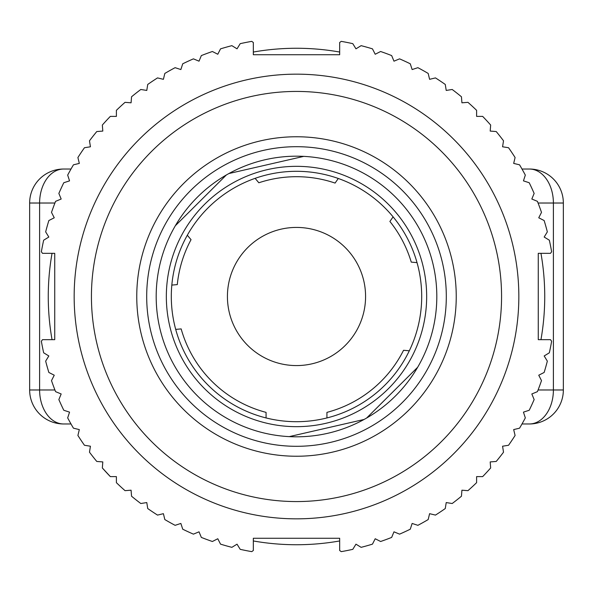 <?xml version="1.0" encoding="UTF-8"?>
<svg xmlns="http://www.w3.org/2000/svg" width="593" height="593" viewBox="0 0 593 593"><rect width="100%" height="100%" fill="white"/><g stroke="black" fill="none" stroke-linecap="round" stroke-linejoin="round"><path stroke-width="0.89" d="M529.356 169.027A33.994 33.994 0 0 1 563.35 203.021A33.994 33.994 0 0 0 529.356 169.027L521.996 169.027L529.356 169.027A33.994 24.039 -90 0 1 553.395 203.021L563.35 203.021L563.35 389.979A33.994 33.994 0 0 1 529.356 423.973L521.996 423.973L529.356 423.973A33.994 33.994 0 0 0 563.35 389.979L553.395 389.979L553.395 203.021L538.073 203.021M71.004 423.973L63.644 423.973A33.994 24.039 -90 0 1 39.605 389.979L54.927 389.979M29.65 389.979L29.65 203.021L39.605 203.021L39.605 389.979L29.65 389.979A33.994 33.994 0 0 0 63.644 423.973A33.994 33.994 0 0 1 29.65 389.979M71.004 169.027L63.644 169.027L71.004 169.027M63.644 169.027A33.994 33.994 0 0 0 29.65 203.021A33.994 33.994 0 0 1 63.644 169.027A33.994 24.039 90 0 0 39.605 203.021L54.927 203.021M296.5 538.266L339.67 538.266L339.67 550.497L341.242 551.638A259.03 259.03 0 0 0 352.798 549.34L355.963 544.174L361.122 547.339A259.03 259.03 0 0 0 372.463 544.144L375.213 538.748L380.61 541.498A259.03 259.03 0 0 0 391.654 537.421L393.974 531.825L399.571 534.145A259.03 259.03 0 0 0 410.267 529.208L412.135 523.449L417.895 525.324A259.03 259.03 0 0 0 428.176 519.564L429.591 513.679L435.477 515.095A259.03 259.03 0 0 0 445.269 508.549L446.218 502.567L452.2 503.516A259.03 259.03 0 0 0 461.45 496.222L461.925 490.189L467.959 490.663A259.03 259.03 0 0 0 476.609 482.665L476.609 476.609L482.665 476.609A259.03 259.03 0 0 0 490.663 467.959L490.189 461.925L496.222 461.45A259.03 259.03 0 0 0 503.516 452.2L502.567 446.218L508.549 445.269A259.03 259.03 0 0 0 515.095 435.477L513.679 429.591L519.564 428.176A259.03 259.03 0 0 0 525.324 417.895L523.449 412.135L529.208 410.267A259.03 259.03 0 0 0 534.145 399.571L531.825 393.974L537.421 391.654A259.03 259.03 0 0 0 541.498 380.61L538.748 375.213L544.144 372.463A259.03 259.03 0 0 0 547.339 361.122L544.174 355.963L549.34 352.798A259.03 259.03 0 0 0 551.638 341.242L550.497 339.67L538.266 339.67L538.266 253.33L550.497 253.33L551.638 251.758A259.03 259.03 0 0 0 549.34 240.202L544.174 237.037L547.339 231.878A259.03 259.03 0 0 0 544.144 220.537L538.748 217.787L541.498 212.39A259.03 259.03 0 0 0 537.421 201.346L531.825 199.026L534.145 193.429A259.03 259.03 0 0 0 529.208 182.733L523.449 180.865L525.324 175.105A259.03 259.03 0 0 0 519.564 164.824L513.679 163.409L515.095 157.523A259.03 259.03 0 0 0 508.549 147.731L502.567 146.782L503.516 140.8A259.03 259.03 0 0 0 496.222 131.55L490.189 131.075L490.663 125.041A259.03 259.03 0 0 0 482.665 116.391L476.609 116.391L476.609 110.335A259.03 259.03 0 0 0 467.959 102.337L461.925 102.811L461.45 96.778A259.03 259.03 0 0 0 452.2 89.484L446.218 90.432L445.269 84.451A259.03 259.03 0 0 0 435.477 77.905L429.591 79.321L428.176 73.436A259.03 259.03 0 0 0 417.895 67.676L412.135 69.551L410.267 63.792A259.03 259.03 0 0 0 399.571 58.855L393.974 61.175L391.654 55.579A259.03 259.03 0 0 0 380.61 51.502L375.213 54.252L372.463 48.856A259.03 259.03 0 0 0 361.122 45.661L355.963 48.826L352.798 43.66A259.03 259.03 0 0 0 341.242 41.362L339.67 42.503L339.67 54.734L253.33 54.734L253.33 42.503L251.758 41.362A259.03 259.03 0 0 0 240.202 43.66L237.037 48.826L231.878 45.661A259.03 259.03 0 0 0 220.537 48.856L217.787 54.252L212.39 51.502A259.03 259.03 0 0 0 201.346 55.579L199.026 61.175L193.429 58.855A259.03 259.03 0 0 0 182.733 63.792L180.865 69.551L175.105 67.676A259.03 259.03 0 0 0 164.824 73.436L163.409 79.321L157.523 77.905A259.03 259.03 0 0 0 147.731 84.451L146.782 90.432L140.8 89.484A259.03 259.03 0 0 0 131.55 96.778L131.075 102.811L125.041 102.337A259.03 259.03 0 0 0 116.391 110.335L116.391 116.391L110.335 116.391A259.03 259.03 0 0 0 102.337 125.041L102.811 131.075L96.778 131.55A259.03 259.03 0 0 0 89.484 140.8L90.432 146.782L84.451 147.731A259.03 259.03 0 0 0 77.905 157.523L79.321 163.409L73.436 164.824A259.03 259.03 0 0 0 67.676 175.105L69.551 180.865L63.792 182.733A259.03 259.03 0 0 0 58.855 193.429L61.175 199.026L55.579 201.346A259.03 259.03 0 0 0 51.502 212.39L54.252 217.787L48.856 220.537A259.03 259.03 0 0 0 45.661 231.878L48.826 237.037L43.66 240.202A259.03 259.03 0 0 0 41.362 251.758L42.503 253.33L54.734 253.33L54.734 339.67L42.503 339.67L41.362 341.242A259.03 259.03 0 0 0 43.66 352.798L48.826 355.963L45.661 361.122A259.03 259.03 0 0 0 48.856 372.463L54.252 375.213L51.502 380.61A259.03 259.03 0 0 0 55.579 391.654L61.175 393.974L58.855 399.571A259.03 259.03 0 0 0 63.792 410.267L69.551 412.135L67.676 417.895A259.03 259.03 0 0 0 73.436 428.176L79.321 429.591L77.905 435.477A259.03 259.03 0 0 0 84.451 445.269L90.432 446.218L89.484 452.2A259.03 259.03 0 0 0 96.778 461.45L102.811 461.925L102.337 467.959L110.335 476.609L116.391 476.609L116.391 482.665A259.03 259.03 0 0 0 125.041 490.663L131.075 490.189L131.55 496.222A259.03 259.03 0 0 0 140.8 503.516L146.782 502.567L147.731 508.549A259.03 259.03 0 0 0 157.523 515.095L163.409 513.679L164.824 519.564A259.03 259.03 0 0 0 175.105 525.324L180.865 523.449L182.733 529.208A259.03 259.03 0 0 0 193.429 534.145L199.026 531.825L201.346 537.421A259.03 259.03 0 0 0 212.39 541.498L217.787 538.748L220.537 544.144A259.03 259.03 0 0 0 231.878 547.339L237.037 544.174L240.202 549.34A259.03 259.03 0 0 0 251.758 551.638L253.33 550.497L253.33 538.266L296.5 538.266M113.641 476.609L110.335 476.609L102.337 467.959A259.03 259.03 0 0 0 110.335 476.609L116.391 476.609L116.391 482.665L116.391 476.609M84.451 445.269L90.432 446.218L89.484 452.2M96.778 461.45L102.811 461.925L102.337 467.959L102.811 461.925M97.482 461.502L100.617 461.754M125.041 490.663L131.075 490.189L125.041 490.663M131.461 495.088L131.327 493.354M540.957 253.33A248.237 248.237 0 0 1 540.957 339.67M339.67 540.957A248.237 248.237 0 0 1 253.33 540.957M52.043 339.67A248.237 248.237 0 0 1 52.043 253.33M253.33 52.043A248.237 248.237 0 0 1 339.67 52.043M227.423 296.5A69.077 69.077 0 0 1 296.5 227.423A69.077 69.077 0 0 1 365.577 296.5A69.077 69.077 0 0 1 296.5 365.577A69.077 69.077 0 0 1 227.423 296.5M518.838 296.5A222.338 222.338 0 0 0 296.5 74.162A222.338 222.338 0 0 0 74.162 296.5A222.338 222.338 0 0 0 296.5 518.838A222.338 222.338 0 0 0 518.838 296.5M296.5 91.433A205.067 205.067 0 0 0 91.433 296.5A205.067 205.067 0 0 0 296.5 501.567A205.067 205.067 0 0 0 501.567 296.5A205.067 205.067 0 0 0 296.5 91.433M136.761 296.5A159.739 159.739 0 0 1 296.5 136.761A159.739 159.739 0 0 1 456.239 296.5A159.739 159.739 0 0 1 296.5 456.239A159.739 159.739 0 0 1 136.761 296.5M146.693 296.5A149.807 149.807 0 0 1 296.5 146.693A149.807 149.807 0 0 1 446.307 296.5A149.807 149.807 0 0 1 296.5 446.307A149.807 149.807 0 0 1 146.693 296.5M156.189 296.5A140.311 140.311 0 0 1 296.5 156.189A140.311 140.311 0 0 1 436.811 296.5A140.311 140.311 0 0 1 296.5 436.811A140.311 140.311 0 0 1 156.189 296.5M175.35 225.725L226.348 174.987M228.928 173.534L303.72 156.382M417.65 367.275L366.652 418.013M364.072 419.466L289.28 436.618M426.663 296.5A130.163 130.163 0 0 1 296.5 426.663A130.163 130.163 0 0 1 166.337 296.5A130.163 130.163 0 0 1 296.5 166.337A130.163 130.163 0 0 1 426.663 296.5M171.303 296.5A125.197 125.197 0 0 1 296.5 171.303A125.197 125.197 0 0 1 421.697 296.5A125.197 125.197 0 0 1 296.5 421.697A125.197 125.197 0 0 1 171.303 296.5M409.318 350.789L403.551 350.285A119.801 119.801 0 0 1 326.936 412.372L326.936 417.939M266.064 417.939L266.064 412.372A119.801 119.801 0 0 1 181.161 328.907L175.698 329.389M171.822 285.092L177.292 284.61A119.801 119.801 0 0 1 191.042 239.661L187.321 235.228M255.116 178.337L258.837 182.77A119.801 119.801 0 0 1 335.075 183.081L338.292 178.486M393.107 216.868L389.89 221.463A119.801 119.801 0 0 1 411.26 262.121L417.027 262.625M538.073 389.979L553.395 389.979A33.994 24.039 -90 0 1 529.356 423.973"/></g></svg>
